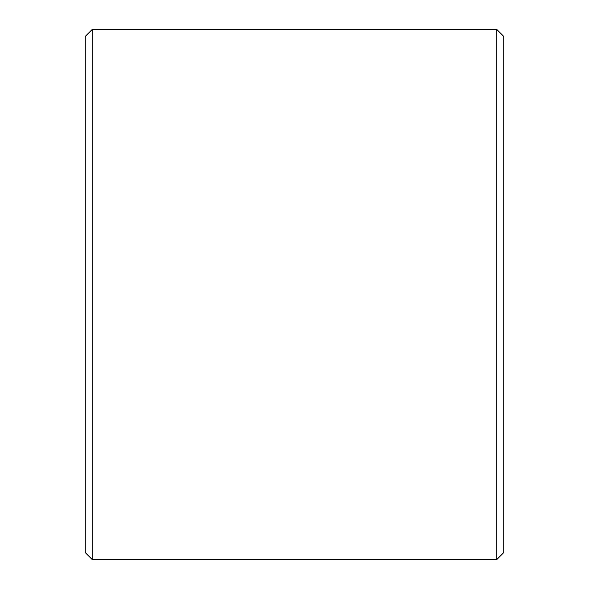 <?xml version="1.0" encoding="UTF-8"?>
<svg xmlns="http://www.w3.org/2000/svg" width="589" height="589" viewBox="0 0 589 589"><rect width="100%" height="100%" fill="white"/><g stroke="black" fill="none" stroke-linecap="round" stroke-linejoin="round"><path stroke-width="0.88" d="M503.75 36.422L503.75 552.578L496.777 559.55L496.777 29.45L503.75 36.422M92.223 559.55L85.25 552.578L85.25 36.422L92.223 29.45L92.223 559.55L496.777 559.55M92.223 29.45L496.777 29.45"/></g></svg>
